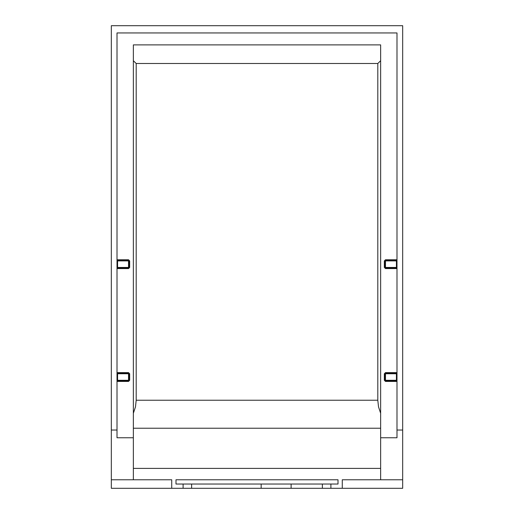 <?xml version="1.0" encoding="UTF-8"?>
<svg xmlns="http://www.w3.org/2000/svg" width="514" height="514" viewBox="0 0 514 514"><rect width="100%" height="100%" fill="white"/><g stroke="black" fill="none" stroke-linecap="round" stroke-linejoin="round"><path stroke-width="0.77" d="M384.337 260.906L384.909 260.906A0.565 0.565 0 0 1 385.474 260.341L396.422 260.341A0.565 0.565 0 0 0 396.988 259.769L385.474 259.769L384.337 260.906L384.337 267.447L385.474 268.584L396.988 268.584A0.565 0.565 0 0 0 396.422 268.012L385.474 268.012A0.565 0.565 0 0 1 384.909 267.447L384.909 260.906L385.474 260.906L385.474 259.769M384.337 373.749L384.909 373.749A0.565 0.565 0 0 1 385.474 373.183L396.422 373.183A0.565 0.565 0 0 0 396.988 372.611L385.474 372.611L384.337 373.749L384.337 380.289L385.474 381.427L396.988 381.427A0.565 0.565 0 0 0 396.422 380.855L385.474 380.855A0.565 0.565 0 0 1 384.909 380.289L384.909 373.749L385.474 373.749L385.474 372.611M117.012 373.749L117.577 373.749L117.577 380.289L128.526 380.289L128.526 373.749L129.091 373.749L129.091 380.289A0.565 0.565 0 0 1 128.526 380.855L117.577 380.855L128.526 380.855L128.526 380.289L129.663 380.289L128.526 381.427L128.526 380.855M129.663 373.749L129.091 373.749A0.565 0.565 0 0 0 128.526 373.183L117.577 373.183A0.565 0.565 0 0 1 117.012 372.611L128.526 372.611L129.663 373.749L129.663 380.289M117.012 260.906L117.577 260.906L117.577 267.447L129.091 267.447A0.565 0.565 0 0 1 128.526 268.012L128.526 268.584L129.663 267.447L129.663 260.906L128.526 259.769L128.526 260.341A0.565 0.565 0 0 1 129.091 260.906L129.091 267.447L129.663 267.447M111.326 479.774L171.727 479.774L171.727 488.3L111.326 488.3L111.326 25.7L402.674 25.7L402.674 488.3L322.374 488.3L322.374 484.034L338.006 484.034L338.006 479.774L175.994 479.774L175.994 484.034L322.374 484.034M111.326 430.032L117.012 430.032L117.012 32.947L396.988 32.947L396.988 430.032L402.674 430.032M342.273 488.3L342.273 479.774L380.643 479.774L380.643 437.767L396.988 437.767L396.988 430.032M380.643 479.774L402.674 479.774M191.626 484.034L191.626 488.3L322.374 488.3M191.626 488.3L171.727 488.3M133.357 479.774L133.357 437.767L117.012 437.767L117.012 430.032M133.357 44.885L380.643 44.885L133.357 44.885L133.357 437.767M380.643 44.885L380.643 437.767M128.526 381.427L117.012 381.427A0.565 0.565 0 0 1 117.577 380.855L117.577 380.289L117.012 380.289M128.526 268.584L117.012 268.584A0.565 0.565 0 0 1 117.577 268.012L128.526 268.012L128.526 260.906L129.663 260.906M117.577 260.341L128.526 260.341L128.526 260.906L117.577 260.906L117.577 260.341A0.565 0.565 0 0 1 117.012 259.769L128.526 259.769M117.577 373.183L128.526 373.183L128.526 373.749L117.577 373.749L117.577 373.183M133.357 60.736L136.197 63.492L377.803 63.492L377.803 400.233L378.522 406.895L380.643 413.256M136.197 63.492L136.197 400.233L135.478 406.895L133.357 413.256M377.803 63.492L380.643 60.736M133.357 468.402L380.643 468.402M330.9 484.034L330.9 488.3M291.11 484.034L291.11 488.3M261.163 488.3L261.163 484.034M183.1 484.034L183.1 488.3M384.337 267.447L385.474 267.447L385.474 268.584M396.422 260.341L396.422 267.447L385.474 267.447L385.474 260.906L396.988 260.906M396.422 268.012L396.422 267.447L396.988 267.447M384.337 380.289L385.474 380.289L385.474 373.749L396.988 373.749M385.474 381.427L385.474 380.289L396.422 380.289L396.422 373.183M396.988 380.289L396.422 380.289L396.422 380.855M117.577 268.012L117.577 267.447L117.012 267.447M128.526 372.611L128.526 373.183M384.909 380.289A0.565 0.565 0 0 0 385.474 380.855M136.197 400.233L377.803 400.233M133.357 428.22L380.643 428.22"/></g></svg>
